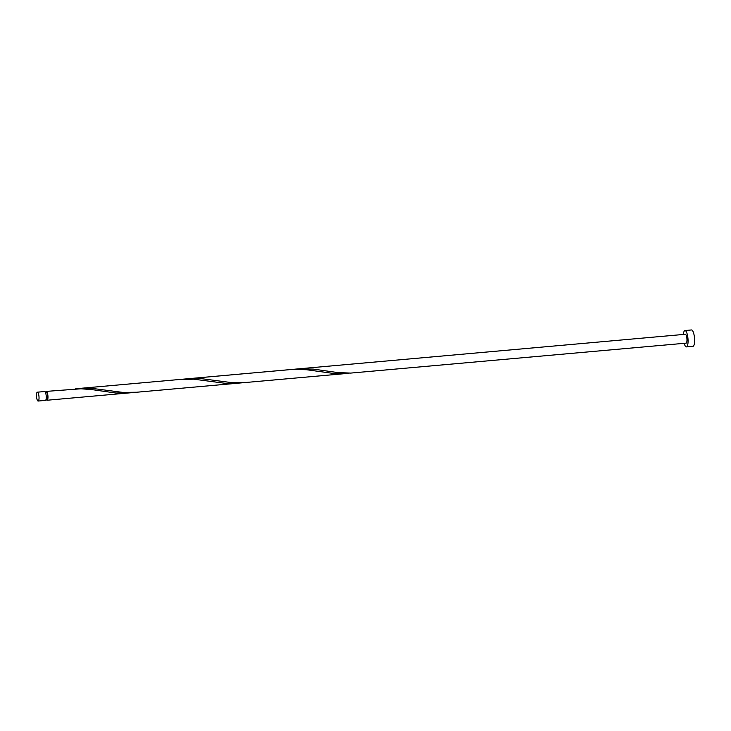 <?xml version="1.0" encoding="UTF-8"?>
<svg xmlns="http://www.w3.org/2000/svg" width="731" height="731" viewBox="0 0 731 731"><rect width="100%" height="100%" fill="white"/><g stroke="black" fill="none" stroke-linecap="round" stroke-linejoin="round"><path stroke-width="1.1" d="M37.217 392.227A4.45 1.234 -95.1 0 0 36.55 396.988A4.45 1.234 -95.1 0 0 38.149 401.045A4.45 1.234 -95.1 0 0 38.286 400.999A4.45 1.234 -95.1 0 0 38.953 396.239A4.45 1.234 -95.1 0 0 37.354 392.181A4.45 1.234 -95.1 0 0 37.217 392.227M44.436 391.588A4.45 1.234 84.9 0 1 44.582 391.542A4.45 1.234 84.9 0 1 46.181 395.599A4.45 1.234 84.9 0 1 45.514 400.35A4.45 1.234 84.9 0 1 45.368 400.396A4.45 1.234 84.9 0 1 45.221 400.378M46.245 392.309A3.554 0.987 84.9 0 1 46.364 392.273A3.554 0.987 84.9 0 1 47.643 395.517A3.554 0.987 84.9 0 1 47.104 399.327A3.554 0.987 84.9 0 1 46.994 399.354A3.554 0.987 84.9 0 1 46.875 399.345M684.179 343.314A8.205 2.275 -95.1 0 0 686.418 346.896A8.205 2.275 -95.1 0 0 686.683 346.814A8.205 2.275 -95.1 0 0 687.908 338.033A8.205 2.275 -95.1 0 0 684.956 330.54A8.205 2.275 -95.1 0 0 684.691 330.622A8.205 2.275 -95.1 0 0 683.384 334.46M686.418 346.896L692.961 346.311A8.205 2.275 -95.1 0 0 693.226 346.229A8.205 2.275 -95.1 0 0 694.45 337.448A8.205 2.275 -95.1 0 0 691.499 329.955L684.956 330.54M45.624 392.337A4.45 1.234 84.9 0 1 46.135 391.432A4.45 1.234 84.9 0 1 46.281 391.387A4.45 1.234 84.9 0 1 47.88 395.444A4.45 1.234 84.9 0 1 47.213 400.195A4.45 1.234 84.9 0 1 47.076 400.241A4.45 1.234 84.9 0 1 46.254 399.428M46.281 391.387L80.977 388.782L91.868 389.605L115.946 393.031L130.931 392.648M136.331 392.236L122.771 392.401L91.43 388.298L75.622 388.846M179.013 379.563L193.706 379.179L225.029 383.282L236.542 383.318L47.076 400.241M79.094 388.453L291.815 369.466L306.426 369.722L334.104 373.532L349.098 373.157M685.294 334.286A4.45 1.234 -95.1 0 1 686.884 338.343A4.45 1.234 -95.1 0 1 686.226 343.104A4.45 1.234 -95.1 0 1 686.08 343.15L350.597 373.093L337.631 372.563L313.233 369.082L297.252 368.963L685.294 334.286A4.45 1.234 -95.1 0 0 685.148 334.332M134.422 392.437L243.505 382.688L231.855 382.651L200.513 378.548L184.696 379.097M38.149 401.045L45.368 400.396M46.026 399.446L46.994 399.354M243.505 382.688L345.626 373.568M188.169 378.713L297.252 368.963M45.395 392.364L46.364 392.273M37.354 392.181L44.582 391.542"/></g></svg>
